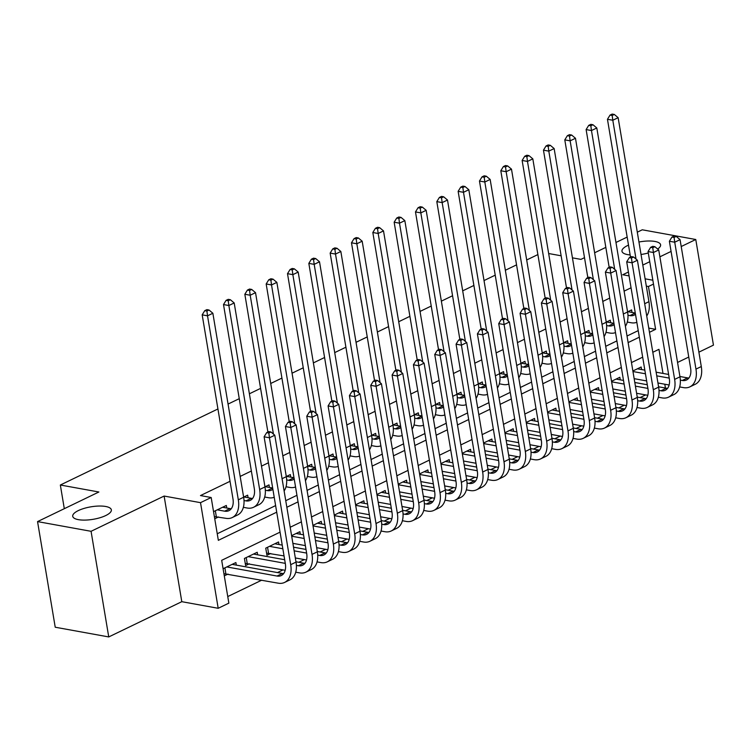 <?xml version="1.0" encoding="UTF-8"?>
<svg xmlns="http://www.w3.org/2000/svg" width="751" height="751" viewBox="0 0 751 751"><rect width="100%" height="100%" fill="white"/><g stroke="black" fill="none" stroke-linecap="round" stroke-linejoin="round"><path stroke-width="1.13" d="M105.684 506.484A19.582 6.346 170.5 0 1 111.345 509.835A19.582 6.346 170.5 0 1 99.939 517.749A19.582 6.346 170.5 0 1 78.386 519.654A19.582 6.346 170.5 0 1 72.725 516.303A19.582 6.346 170.5 0 1 84.14 508.389A19.582 6.346 170.5 0 1 105.684 506.484M638.941 242.01A19.582 6.346 170.5 0 1 654.938 241.446A19.582 6.346 170.5 0 1 660.598 244.798A19.582 6.346 170.5 0 1 657.641 249.022M648.282 252.974A19.582 6.346 170.5 0 1 641.025 254.486M630.155 254.946A19.582 6.346 170.5 0 1 627.639 254.617A19.582 6.346 170.5 0 1 621.978 251.266A19.582 6.346 170.5 0 1 628.512 245.117M280.057 532.149L221.686 560.321L228.858 603.137L218.194 608.291L200.517 502.663L211.181 497.509L218.344 540.335L276.715 512.173M181.798 601.682L164.122 496.054L91.068 531.304L37.55 521.598L55.227 627.226L108.745 636.932L181.798 601.682L218.194 608.291M677.552 362.451L688.751 357.054M698.89 352.163L713.45 345.131L695.773 239.503L681.213 246.535M227.75 596.566L261.705 580.185M277.457 572.581L283.033 569.887M298.785 562.283L304.362 559.598M320.123 551.994L325.699 549.3M341.452 541.696L347.028 539.011M362.78 531.408L368.356 528.713M384.108 521.119L389.685 518.425M405.437 510.821L411.013 508.136M426.775 500.532L432.351 497.838M448.103 490.234L453.679 487.549M469.431 479.945L475.007 477.251M490.76 469.647L496.336 466.962M512.088 459.359L517.664 456.664M533.417 449.06L538.993 446.376M554.754 438.772L560.33 436.078M576.083 428.483L581.659 425.789M597.411 418.185L602.987 415.5M618.74 407.896L624.316 405.202M640.068 397.598L645.644 394.913M91.068 531.304L108.745 636.932M637.299 232.19L642.255 229.797L695.773 239.503M226.764 508.014L226.333 505.461L213.537 511.638M248.093 497.725L247.661 495.162L243.634 497.115M269.421 487.427L268.999 484.874L264.962 486.817M290.75 477.138L290.327 474.585L286.291 476.528M312.087 466.84L311.656 464.287L307.619 466.23M333.416 456.552L332.984 453.998L328.957 455.941M354.744 446.263L354.312 443.7L350.285 445.653M376.073 435.965L375.65 433.411L371.614 435.355M397.401 425.676L396.979 423.113L392.942 425.066M418.729 415.378L418.307 412.825L414.27 414.768M440.067 405.089L439.635 402.536L435.599 404.479M461.396 394.791L460.964 392.238L456.937 394.181M482.724 384.503L482.292 381.949L478.265 383.892M504.052 374.205L503.63 371.651L499.593 373.594M525.381 363.916L524.958 361.362L520.922 363.306M546.709 353.627L546.287 351.064L542.25 353.017M568.047 343.329L567.615 340.776L563.588 342.719M589.375 333.04L588.944 330.478L584.916 332.43M610.704 322.742L610.272 320.189L606.245 322.132M278.978 544.531L278.546 541.969L265.751 548.146L266.943 555.28L270.679 553.478M257.649 554.82L257.217 552.267L244.422 558.444L245.615 565.578L249.351 563.776M641.589 369.548L641.157 366.995L632.877 370.985M620.26 379.837L619.828 377.284L611.549 381.283M598.932 390.135L598.5 387.582L590.22 391.571M577.594 400.424L577.172 397.87L568.892 401.869M556.266 410.722L555.843 408.168L547.563 412.158M534.937 421.011L534.515 418.457L526.226 422.456M513.609 431.309L513.177 428.746L504.897 432.745M492.28 441.597L491.849 439.044L483.569 443.043M470.952 451.895L470.52 449.333L462.24 453.332M449.614 462.184L449.192 459.631L440.912 463.62M428.286 472.473L427.863 469.919L419.584 473.919M406.958 482.771L406.535 480.218L398.246 484.207M385.629 493.06L385.197 490.506L376.918 494.505M364.301 503.358L363.869 500.795L355.589 504.794M342.972 513.646L342.54 511.093L334.261 515.092M321.635 523.945L321.212 521.382L312.932 525.381M300.306 534.233L299.884 531.68L291.595 535.67M236.321 565.109L235.889 562.555L223.094 568.732M224.286 575.867L228.022 574.064M631.056 287.793L624.109 291.144M609.728 298.081L602.781 301.433M588.399 308.379L581.452 311.731M567.071 318.668L560.124 322.019M545.733 328.966L538.786 332.317M524.405 339.255L517.458 342.606M503.076 349.553L496.129 352.904M481.748 359.842L474.801 363.193M460.419 370.13L453.473 373.491M439.091 380.428L432.144 383.78M417.753 390.717L410.806 394.068M396.425 401.015L389.478 404.367M375.096 411.304L368.15 414.655M353.768 421.602L346.821 424.953M332.44 431.891L325.493 435.242M311.111 442.189L304.155 445.54M289.773 452.477L282.827 455.829M268.445 462.766L261.498 466.127M251.369 471.008L240.17 476.416M230.031 481.307L200.479 495.566L211.181 497.509M217.246 533.754L275.617 505.592M285.746 500.701L296.945 495.303M307.075 490.412L318.274 485.005M328.403 480.114L339.602 474.716M349.741 469.826L360.931 464.418M371.069 459.528L382.259 454.13M392.397 449.239L403.597 443.832M413.726 438.941L424.925 433.543M435.054 428.652L446.254 423.254M456.383 418.363L467.582 412.956M477.72 408.065L488.91 402.667M499.049 397.777L510.239 392.369M520.377 387.478L531.577 382.081M541.706 377.19L552.905 371.783M563.034 366.892L574.233 361.494M584.372 356.603L595.562 351.196M605.7 346.314L616.89 340.907M627.029 336.016L638.228 330.618M632.032 312.454L631.61 309.9L627.573 311.843M214.739 518.772L218.466 516.97M37.55 521.598L98.879 491.999L60.343 485.015L64.304 508.68M60.343 485.015L217.931 408.966M228.06 404.076L239.259 398.678M249.398 393.787L260.588 388.38M270.726 383.489L281.916 378.091M292.055 373.2L303.254 367.793M313.383 362.902L324.582 357.504M334.711 352.613L345.911 347.206M356.04 342.315L367.239 336.917M377.377 332.026L388.567 326.619M398.706 321.738L409.896 316.331M420.034 311.44L431.234 306.042M441.363 301.151L452.562 295.744M462.691 290.853L473.89 285.455M484.029 280.564L495.219 275.157M505.357 270.266L516.547 264.868M526.686 259.977L537.885 254.57M164.122 496.054L200.517 502.663M646.32 286.122L648.442 286.506L653.492 284.075M628.418 272.012L622.72 274.763L629.066 275.908M645.1 278.818L652.844 280.226M671.075 251.425L659.885 256.823M649.746 261.714L642.8 265.065M572.431 257.846L580.936 259.386L584.503 257.659M594.632 252.777L605.832 247.37M615.97 242.479L627.16 237.081M561.138 255.791L548.662 253.528M662.992 373.435L658.956 349.318L652.807 352.285M642.668 357.176L631.469 362.573M621.34 367.464L610.141 372.871M600.011 377.762L588.812 383.16M578.674 388.051L567.484 393.458M557.345 398.349L546.155 403.747M536.017 408.638L524.818 414.045M514.688 418.936L503.489 424.334M493.36 429.225L482.161 434.622M472.032 439.513L460.832 444.921M450.694 449.811L439.504 455.209M429.365 460.1L418.176 465.507M408.037 470.398L396.838 475.796M386.709 480.687L375.509 486.094M365.38 490.985L354.181 496.383M344.052 501.274L332.853 506.681M322.714 511.562L311.524 516.97M301.386 521.861L290.196 527.258M665.433 388.042L664.795 384.221M649.455 332.299L655.614 329.332L648.442 286.506M286.844 507.282L298.044 501.875M308.173 496.984L319.372 491.586M329.511 486.695L340.701 481.288M350.839 476.397L362.029 470.999M372.167 466.108L383.367 460.701M393.496 455.81L404.695 450.412M414.824 445.521L426.024 440.124M436.162 435.233L447.352 429.825M457.49 424.935L468.68 419.537M478.819 414.646L490.018 409.239M500.147 404.348L511.347 398.95M521.476 394.059L532.675 388.652M542.804 383.761L554.003 378.363M564.142 373.472L575.332 368.065M585.47 363.184L596.66 357.776M606.799 352.886L617.998 347.488M628.127 342.597L639.326 337.19M648.751 328.084L655.614 329.332M627.958 315.251L629.929 315.608A15.302 9.688 -115.8 0 0 634.182 315.11A15.302 9.688 -115.8 0 0 635.487 314.265M627.874 311.693L635.262 313.036A15.302 9.688 -115.8 0 0 635.28 313.045M636.829 322.301A22.943 14.522 64.2 0 1 631.122 322.752L627.301 322.057M630.502 257.058L607.456 119.287L610.037 115.091L612.178 115.485L614.309 114.452L612.168 114.068L610.037 115.091M614.309 114.452L618.139 117.682L648.93 301.677A22.943 14.522 64.2 0 1 646.733 316.002M618.139 117.682L612.807 120.254L636.031 259.076M612.178 115.485L612.807 120.254L607.456 119.287M676.229 236.415L674.088 236.03L671.957 237.053L674.098 237.447L676.229 236.415L680.059 239.644L674.727 242.216L695.961 369.116A22.943 14.522 64.2 0 1 689.878 386.868A22.943 14.522 64.2 0 1 683.485 387.61L679.664 386.925M669.122 385.01L657.942 382.972M646.639 380.926L634.163 378.664M637.43 368.797L644.837 370.14M656.13 372.186L668.615 374.449M679.908 376.504L687.625 377.903A15.302 9.688 -115.8 0 0 688.902 378.035M632.971 371.529L645.447 373.791M656.74 375.838L669.225 378.1M680.322 380.119L682.293 380.475A15.302 9.688 -115.8 0 0 686.555 379.978A15.302 9.688 -115.8 0 0 690.61 368.15L669.376 241.249L671.957 237.053M680.059 239.644L701.293 366.544A22.943 14.522 64.2 0 1 695.21 384.296L689.878 386.868M674.098 237.447L674.727 242.216L669.376 241.249M606.63 325.549L608.601 325.906A15.302 9.688 -115.8 0 0 612.854 325.408A15.302 9.688 -115.8 0 0 614.158 324.563M606.545 321.991L613.933 323.334A15.302 9.688 -115.8 0 0 613.952 323.334L608.601 325.906M615.501 332.59A22.943 14.522 64.2 0 1 609.793 333.04L605.973 332.346M609.174 267.356L586.118 129.576L588.709 125.389L590.849 125.774L592.98 124.741L590.84 124.356L588.709 125.389M592.98 124.741L596.801 127.98L627.592 311.965A22.943 14.522 64.2 0 1 625.405 326.291M596.801 127.98L591.469 130.552L614.703 269.374M590.849 125.774L591.469 130.552L586.118 129.576M585.292 335.838L587.263 336.195A15.302 9.688 -115.8 0 0 591.525 335.697A15.302 9.688 -115.8 0 0 592.83 334.852M585.217 332.28L592.595 333.622A15.302 9.688 -115.8 0 0 592.623 333.632M594.172 342.878A22.943 14.522 64.2 0 1 588.465 343.329L584.644 342.644M587.845 277.645L564.79 139.874L567.371 135.678L569.511 136.072L571.652 135.039L569.511 134.654L567.371 135.678M571.652 135.039L575.473 138.268L606.264 322.263A22.943 14.522 64.2 0 1 604.067 336.589M575.473 138.268L570.14 140.841L593.374 279.663M569.511 136.072L570.14 140.841L564.79 139.874M563.963 346.136L565.935 346.493A15.302 9.688 -115.8 0 0 570.197 345.995A15.302 9.688 -115.8 0 0 571.502 345.15M563.879 342.578L571.267 343.92A15.302 9.688 -115.8 0 0 571.295 343.92L565.935 346.493M572.844 353.177A22.943 14.522 64.2 0 1 567.127 353.627L563.306 352.932M566.517 287.933L543.461 150.162L546.043 145.976L548.183 146.361L550.323 145.328L548.174 144.943L546.043 145.976M550.323 145.328L554.144 148.557L584.935 332.552A22.943 14.522 64.2 0 1 582.738 346.878M554.144 148.557L548.812 151.139L572.046 289.961M548.183 146.361L548.812 151.139L543.461 150.162M542.635 356.425L544.606 356.781A15.302 9.688 -115.8 0 0 548.868 356.284A15.302 9.688 -115.8 0 0 550.164 355.439M542.551 352.867L549.939 354.209A15.302 9.688 -115.8 0 0 549.967 354.209M551.516 363.465A22.943 14.522 64.2 0 1 545.799 363.916L541.978 363.221M545.188 298.231L522.133 160.461L524.714 156.264L526.855 156.649L528.986 155.626L526.845 155.232L524.714 156.264M528.986 155.626L532.816 158.855L563.607 342.85A22.943 14.522 64.2 0 1 561.41 357.176M532.816 158.855L527.484 161.427L550.718 300.25M526.855 156.649L527.484 161.427L522.133 160.461M654.9 246.713L652.76 246.319L650.629 247.351L652.769 247.736L654.9 246.713L658.73 249.942L653.398 252.514L674.633 379.405A22.943 14.522 64.2 0 1 668.55 397.157A22.943 14.522 64.2 0 1 662.157 397.908L658.336 397.213M647.794 395.298L636.604 393.271M625.311 391.224L612.835 388.952M616.102 379.086L623.508 380.428M634.802 382.484L647.278 384.747M658.58 386.793L666.297 388.192A15.302 9.688 -115.8 0 0 667.573 388.323M611.643 381.818L624.119 384.08M635.412 386.136L647.897 388.398M658.993 390.417L660.964 390.773A15.302 9.688 -115.8 0 0 665.226 390.276A15.302 9.688 -115.8 0 0 669.282 378.438L648.047 251.538L650.629 247.351M658.73 249.942L679.965 376.833A22.943 14.522 64.2 0 1 673.882 394.585L668.55 397.157M652.769 247.736L653.398 252.514L648.047 251.538M633.572 257.002L631.431 256.617L629.3 257.64L631.441 258.034L633.572 257.002L637.402 260.231L632.07 262.803L653.304 389.703A22.943 14.522 64.2 0 1 647.221 407.455A22.943 14.522 64.2 0 1 640.828 408.197L637.008 407.502M626.465 405.596L615.276 403.559M603.982 401.513L591.506 399.25M594.764 389.375L602.18 390.727M613.473 392.773L625.949 395.035M637.252 397.091L644.968 398.49A15.302 9.688 -115.8 0 0 646.245 398.621M590.305 392.106L602.79 394.378M614.083 396.425L626.559 398.687M637.665 400.705L639.636 401.062A15.302 9.688 -115.8 0 0 643.898 400.565A15.302 9.688 -115.8 0 0 647.953 388.727L626.71 261.836L629.3 257.64M637.402 260.231L658.636 387.131A22.943 14.522 64.2 0 1 652.553 404.883L647.221 407.455M631.441 258.034L632.07 262.803L626.71 261.836M612.243 267.29L610.103 266.905L607.972 267.938L610.112 268.323L612.243 267.29L616.064 270.529L610.732 273.101L631.966 399.992A22.943 14.522 64.2 0 1 625.883 417.744A22.943 14.522 64.2 0 1 619.5 418.495L615.679 417.8M605.137 415.885L593.947 413.857M582.654 411.801L570.178 409.539M573.435 399.673L580.852 401.015M592.145 403.071L604.621 405.333M615.914 407.38L623.64 408.779A15.302 9.688 -115.8 0 0 624.907 408.91M568.976 402.405L581.462 404.667M592.755 406.723L605.231 408.985M616.336 410.994L618.308 411.351A15.302 9.688 -115.8 0 0 622.56 410.863A15.302 9.688 -115.8 0 0 626.616 399.025L605.381 272.125L607.972 267.938M616.064 270.529L637.299 397.42A22.943 14.522 64.2 0 1 631.225 415.172L625.883 417.744M610.112 268.323L610.732 273.101L605.381 272.125M590.915 277.588L588.775 277.194L586.634 278.227L588.775 278.612L590.915 277.588L594.736 280.818L589.404 283.39L610.638 410.29A22.943 14.522 64.2 0 1 604.555 428.042A22.943 14.522 64.2 0 1 598.172 428.783L594.351 428.089M583.799 426.174L572.619 424.146M561.326 422.1L548.84 419.837M552.107 409.962L559.514 411.313M570.816 413.36L583.292 415.622M594.585 417.678L602.302 419.077A15.302 9.688 -115.8 0 0 603.579 419.208M547.648 412.693L560.124 414.965M571.427 417.012L583.903 419.274M595.008 421.292L596.97 421.649A15.302 9.688 -115.8 0 0 601.232 421.151A15.302 9.688 -115.8 0 0 605.287 409.314L584.053 282.423L586.634 278.227M594.736 280.818L615.97 407.718A22.943 14.522 64.2 0 1 609.887 425.47L604.555 428.042M588.775 278.612L589.404 283.39L584.053 282.423M521.307 366.713L523.278 367.079A15.302 9.688 -115.8 0 0 527.54 366.582A15.302 9.688 -115.8 0 0 528.835 365.737M521.222 363.165L528.61 364.498A15.302 9.688 -115.8 0 0 528.629 364.507L523.278 367.079M530.178 373.763A22.943 14.522 64.2 0 1 524.47 374.214L520.65 373.519M523.86 308.52L500.804 170.749L503.386 166.553L505.526 166.947L507.657 165.915L505.517 165.53L503.386 166.553M507.657 165.915L511.487 169.144L542.278 353.139A22.943 14.522 64.2 0 1 540.082 367.464M511.487 169.144L506.155 171.716L529.38 310.548M505.526 166.947L506.155 171.716L500.804 170.749M569.577 287.877L567.437 287.492L565.306 288.525L567.446 288.91L569.577 287.877L573.407 291.106L568.075 293.688L589.31 420.579A22.943 14.522 64.2 0 1 583.227 438.331A22.943 14.522 64.2 0 1 576.843 439.082L573.022 438.387M562.471 436.472L551.29 434.444M539.997 432.388L527.512 430.126M530.779 420.26L538.185 421.602M549.479 423.648L561.964 425.92M573.257 427.967L580.974 429.365A15.302 9.688 -115.8 0 0 582.25 429.497M526.32 422.991L538.796 425.254M550.098 427.3L562.574 429.572M573.67 431.581L575.642 431.938A15.302 9.688 -115.8 0 0 579.903 431.44A15.302 9.688 -115.8 0 0 583.959 419.612L562.724 292.712L565.306 288.525M573.407 291.106L594.642 418.007A22.943 14.522 64.2 0 1 588.559 435.758L583.227 438.331M567.446 288.91L568.075 293.688L562.724 292.712M499.978 377.011L501.95 377.368A15.302 9.688 -115.8 0 0 506.202 376.871A15.302 9.688 -115.8 0 0 507.507 376.026M499.894 373.454L507.282 374.796A15.302 9.688 -115.8 0 0 507.3 374.796L501.95 377.368M508.849 384.052A22.943 14.522 64.2 0 1 503.142 384.503L499.321 383.808M502.522 318.818L479.467 181.038L482.058 176.851L484.198 177.236L486.329 176.213L484.188 175.818L482.058 176.851M486.329 176.213L490.159 179.442L520.941 363.437A22.943 14.522 64.2 0 1 518.753 377.762M490.159 179.442L484.827 182.014L508.052 320.837M484.198 177.236L484.827 182.014L479.467 181.038M548.249 298.175L546.108 297.781L543.977 298.814L546.118 299.198L548.249 298.175L552.079 301.404L546.747 303.977L567.981 430.877A22.943 14.522 64.2 0 1 561.898 448.629A22.943 14.522 64.2 0 1 555.505 449.37L551.685 448.676M541.142 446.761L529.962 444.733M518.659 442.686L506.183 440.424M509.45 430.548L516.857 431.891M528.15 433.947L540.636 436.209M551.929 438.255L559.645 439.664A15.302 9.688 -115.8 0 0 560.922 439.795M504.991 433.28L517.467 435.552M528.76 437.598L541.246 439.861M552.342 441.879L554.313 442.236A15.302 9.688 -115.8 0 0 558.575 441.738A15.302 9.688 -115.8 0 0 562.63 429.901L541.396 303.01L543.977 298.814M552.079 301.404L573.313 428.305A22.943 14.522 64.2 0 1 567.23 446.056L561.898 448.629M546.118 299.198L546.747 303.977L541.396 303.01M478.65 387.3L480.612 387.657A15.302 9.688 -115.8 0 0 484.874 387.159A15.302 9.688 -115.8 0 0 486.179 386.314M478.565 383.752L485.944 385.085A15.302 9.688 -115.8 0 0 485.972 385.094M487.521 394.35A22.943 14.522 64.2 0 1 481.813 394.801L477.993 394.106M481.194 329.107L458.138 191.336L460.729 187.14L462.869 187.534L465 186.501L462.86 186.117L460.729 187.14M465 186.501L468.821 189.731L499.612 373.726A22.943 14.522 64.2 0 1 497.415 388.051M468.821 189.731L463.489 192.303L486.723 331.125M462.869 187.534L463.489 192.303L458.138 191.336M526.92 308.464L524.78 308.079L522.649 309.102L524.789 309.496L526.92 308.464L530.75 311.693L525.418 314.265L546.653 441.166A22.943 14.522 64.2 0 1 540.57 458.917A22.943 14.522 64.2 0 1 534.177 459.668L530.356 458.974M519.814 457.059L508.624 455.031M497.331 452.975L484.855 450.713M488.122 440.846L495.529 442.189M506.822 444.235L519.298 446.507M530.6 448.554L538.317 449.952A15.302 9.688 -115.8 0 0 539.593 450.084M483.663 443.578L496.139 445.841M507.432 447.887L519.917 450.159M531.013 452.168L532.985 452.524A15.302 9.688 -115.8 0 0 537.247 452.027A15.302 9.688 -115.8 0 0 541.302 440.199L520.067 313.298L522.649 309.102M530.75 311.693L551.985 438.593A22.943 14.522 64.2 0 1 545.902 456.345L540.57 458.917M524.789 309.496L525.418 314.265L520.067 313.298M457.312 397.598L459.283 397.955A15.302 9.688 -115.8 0 0 463.545 397.457A15.302 9.688 -115.8 0 0 464.85 396.612M457.237 394.04L464.616 395.383A15.302 9.688 -115.8 0 0 464.644 395.383L459.283 397.955M466.193 404.639A22.943 14.522 64.2 0 1 460.476 405.089L456.664 404.395M459.865 339.405L436.81 201.625L439.391 197.438L441.532 197.823L443.672 196.8L441.532 196.405L439.391 197.438M443.672 196.8L447.493 200.029L478.284 384.024A22.943 14.522 64.2 0 1 476.087 398.34M447.493 200.029L442.161 202.601L465.395 341.423M441.532 197.823L442.161 202.601L436.81 201.625M505.592 318.762L503.452 318.368L501.321 319.4L503.461 319.785L505.592 318.762L509.422 321.991L504.081 324.563L525.325 451.464A22.943 14.522 64.2 0 1 519.241 469.215A22.943 14.522 64.2 0 1 512.849 469.957L509.028 469.262M498.486 467.347L487.296 465.32M476.003 463.273L463.527 461.001M466.784 451.135L474.2 452.477M485.493 454.533L497.969 456.796M509.262 458.842L516.988 460.25A15.302 9.688 -115.8 0 0 518.265 460.372M462.325 453.867L474.81 456.129M486.104 458.185L498.58 460.447M509.685 462.466L511.656 462.823A15.302 9.688 -115.8 0 0 515.909 462.325A15.302 9.688 -115.8 0 0 519.964 450.487L498.73 323.587L501.321 319.4M509.422 321.991L530.657 448.882A22.943 14.522 64.2 0 1 524.573 466.634L519.241 469.215M503.461 319.785L504.081 324.563L498.73 323.587M435.984 407.887L437.955 408.244A15.302 9.688 -115.8 0 0 442.217 407.746A15.302 9.688 -115.8 0 0 443.522 406.901M435.899 404.329L443.287 405.671A15.302 9.688 -115.8 0 0 443.315 405.681M444.864 414.928A22.943 14.522 64.2 0 1 439.147 415.387L435.327 414.693M438.537 349.694L415.481 211.923L418.063 207.727L420.203 208.121L422.334 207.088L420.194 206.703L418.063 207.727M422.334 207.088L426.164 210.318L456.955 394.313A22.943 14.522 64.2 0 1 454.759 408.638M426.164 210.318L420.832 212.89L444.066 351.712M420.203 208.121L420.832 212.89L415.481 211.923M484.264 329.051L482.123 328.666L479.983 329.689L482.133 330.083L484.264 329.051L488.084 332.28L482.752 334.852L503.987 461.752A22.943 14.522 64.2 0 1 497.904 479.504A22.943 14.522 64.2 0 1 491.52 480.246L487.699 479.56M477.157 477.645L465.967 475.608M454.674 473.562L442.189 471.299M445.456 461.433L452.872 462.776M464.165 464.822L476.641 467.084M487.934 469.14L495.66 470.539A15.302 9.688 -115.8 0 0 496.927 470.67M440.997 464.165L453.482 466.427M464.775 468.474L477.251 470.736M488.357 472.755L490.328 473.111A15.302 9.688 -115.8 0 0 494.58 472.614A15.302 9.688 -115.8 0 0 498.636 460.776L477.401 333.885L479.983 329.689M488.084 332.28L509.319 459.18A22.943 14.522 64.2 0 1 503.236 476.932L497.904 479.504M482.133 330.083L482.752 334.852L477.401 333.885M414.655 418.185L416.627 418.542A15.302 9.688 -115.8 0 0 420.889 418.044A15.302 9.688 -115.8 0 0 422.184 417.199M414.571 414.627L421.959 415.97A15.302 9.688 -115.8 0 0 421.987 415.97L416.627 418.542M423.526 425.226A22.943 14.522 64.2 0 1 417.819 425.676L413.998 424.982M417.209 359.982L394.153 222.212L396.735 218.025L398.875 218.41L401.006 217.377L398.865 216.992L396.735 218.025M401.006 217.377L404.836 220.616L435.627 404.601A22.943 14.522 64.2 0 1 433.43 418.927M404.836 220.616L399.504 223.188L422.738 362.01M398.875 218.41L399.504 223.188L394.153 222.212M462.935 339.339L460.795 338.954L458.654 339.987L460.795 340.372L462.935 339.339L466.756 342.578L461.424 345.15L482.658 472.041A22.943 14.522 64.2 0 1 476.575 489.793A22.943 14.522 64.2 0 1 470.192 490.544L466.371 489.849M455.819 487.934L444.639 485.906M433.346 483.86L420.86 481.588M424.127 471.722L431.534 473.064M442.837 475.12L455.313 477.383M466.606 479.429L474.322 480.828A15.302 9.688 -115.8 0 0 475.599 480.959M419.668 474.454L432.144 476.716M443.447 478.772L455.923 481.034M467.028 483.043L468.99 483.409A15.302 9.688 -115.8 0 0 473.252 482.912A15.302 9.688 -115.8 0 0 477.307 471.074L456.073 344.174L458.654 339.987M466.756 342.578L487.99 469.469A22.943 14.522 64.2 0 1 481.907 487.221L476.575 489.793M460.795 340.372L461.424 345.15L456.073 344.174M393.327 428.474L395.298 428.83A15.302 9.688 -115.8 0 0 399.551 428.333A15.302 9.688 -115.8 0 0 400.856 427.488M393.242 424.916L400.63 426.258A15.302 9.688 -115.8 0 0 400.649 426.268M402.198 435.514A22.943 14.522 64.2 0 1 396.49 435.965L392.67 435.28M395.88 370.281L372.825 232.51L375.406 228.313L377.546 228.708L379.677 227.675L377.537 227.281L375.406 228.313M379.677 227.675L383.508 230.904L414.299 414.899A22.943 14.522 64.2 0 1 412.102 429.225M383.508 230.904L378.175 233.477L401.4 372.299M377.546 228.708L378.175 233.477L372.825 232.51M441.597 349.637L439.457 349.253L437.326 350.276L439.466 350.67L441.597 349.637L445.427 352.867L440.095 355.439L461.33 482.339A22.943 14.522 64.2 0 1 455.247 500.091A22.943 14.522 64.2 0 1 448.854 500.833L445.033 500.138M434.491 498.232L423.311 496.195M412.008 494.149L399.532 491.886M402.799 482.011L410.206 483.362M421.499 485.409L433.984 487.671M445.277 489.727L452.994 491.126A15.302 9.688 -115.8 0 0 454.271 491.257M398.34 484.742L410.816 487.014M422.109 489.061L434.594 491.323M445.69 493.341L447.662 493.698A15.302 9.688 -115.8 0 0 451.924 493.2A15.302 9.688 -115.8 0 0 455.979 481.363L434.745 354.472L437.326 350.276M445.427 352.867L466.662 479.767A22.943 14.522 64.2 0 1 460.579 497.519L455.247 500.091M439.466 350.67L440.095 355.439L434.745 354.472M371.998 438.772L373.97 439.128A15.302 9.688 -115.8 0 0 378.222 438.631A15.302 9.688 -115.8 0 0 379.527 437.786M371.914 435.214L379.302 436.547A15.302 9.688 -115.8 0 0 379.321 436.556L373.97 439.128M380.87 445.812A22.943 14.522 64.2 0 1 375.162 446.263L371.341 445.568M374.542 380.569L351.487 242.798L354.078 238.611L356.218 238.996L358.349 237.964L356.209 237.579L354.078 238.611M358.349 237.964L362.179 241.193L392.961 425.188A22.943 14.522 64.2 0 1 390.773 439.513M362.179 241.193L356.838 243.775L380.072 382.597M356.218 238.996L356.838 243.775L351.487 242.798M420.269 359.926L418.129 359.541L415.998 360.574L418.138 360.959L420.269 359.926L424.099 363.155L418.767 365.737L440.002 492.628A22.943 14.522 64.2 0 1 433.918 510.38A22.943 14.522 64.2 0 1 427.526 511.131L423.705 510.436M413.163 508.521L401.982 506.493M390.68 504.437L378.204 502.175M381.47 492.309L388.877 493.651M400.17 495.698L412.656 497.969M423.949 500.016L431.665 501.415A15.302 9.688 -115.8 0 0 432.942 501.546M377.011 495.04L389.487 497.303M400.781 499.359L413.266 501.621M424.362 503.63L426.333 503.987A15.302 9.688 -115.8 0 0 430.595 503.499A15.302 9.688 -115.8 0 0 434.651 491.661L413.416 364.761L415.998 360.574M424.099 363.155L445.334 490.056A22.943 14.522 64.2 0 1 439.251 507.807L433.918 510.38M418.138 360.959L418.767 365.737L413.416 364.761M350.67 449.06L352.632 449.417A15.302 9.688 -115.8 0 0 356.894 448.92A15.302 9.688 -115.8 0 0 358.199 448.075M350.586 445.503L357.964 446.845A15.302 9.688 -115.8 0 0 357.992 446.845M359.541 456.101A22.943 14.522 64.2 0 1 353.834 456.552L350.013 455.857M353.214 390.867L330.158 253.096L332.74 248.9L334.89 249.285L337.021 248.262L334.88 247.868L332.74 248.9M337.021 248.262L340.841 251.491L371.632 435.486A22.943 14.522 64.2 0 1 369.436 449.811M340.841 251.491L335.509 254.063L358.743 392.886M334.89 249.285L335.509 254.063L330.158 253.096M398.941 370.224L396.8 369.83L394.669 370.863L396.81 371.247L398.941 370.224L402.771 373.454L397.439 376.026L418.673 502.926A22.943 14.522 64.2 0 1 412.59 520.678A22.943 14.522 64.2 0 1 406.197 521.419L402.376 520.725M391.834 518.81L380.644 516.782M369.351 514.735L356.875 512.473M360.142 502.597L367.549 503.949M378.842 505.996L391.318 508.258M402.62 510.314L410.337 511.713A15.302 9.688 -115.8 0 0 411.614 511.844M355.683 505.329L368.159 507.601M379.452 509.647L391.928 511.91M403.034 513.928L405.005 514.285A15.302 9.688 -115.8 0 0 409.267 513.787A15.302 9.688 -115.8 0 0 413.322 501.95L392.078 375.059L394.669 370.863M402.771 373.454L424.005 500.354A22.943 14.522 64.2 0 1 417.922 518.106L412.59 520.678M396.81 371.247L397.439 376.026L392.078 375.059M329.332 459.349L331.304 459.706A15.302 9.688 -115.8 0 0 335.566 459.218A15.302 9.688 -115.8 0 0 336.87 458.373M329.257 455.801L336.636 457.134A15.302 9.688 -115.8 0 0 336.664 457.143M338.213 466.399A22.943 14.522 64.2 0 1 332.496 466.85L328.675 466.155M331.886 401.156L308.83 263.385L311.412 259.189L313.552 259.583L315.692 258.551L313.552 258.166L311.412 259.189M315.692 258.551L319.513 261.78L350.304 445.775A22.943 14.522 64.2 0 1 348.107 460.1M319.513 261.78L314.181 264.352L337.415 403.184M313.552 259.583L314.181 264.352L308.83 263.385M377.612 380.513L375.472 380.128L373.341 381.151L375.481 381.546L377.612 380.513L381.433 383.742L376.101 386.314L397.335 513.215A22.943 14.522 64.2 0 1 391.262 530.966A22.943 14.522 64.2 0 1 384.869 531.717L381.048 531.023M370.506 529.108L359.316 527.08M348.023 525.024L335.547 522.762M338.804 512.895L346.22 514.238M357.514 516.284L369.99 518.556M381.283 520.603L389.009 522.001A15.302 9.688 -115.8 0 0 390.285 522.133M334.345 515.627L346.831 517.89M358.124 519.936L370.6 522.208M381.705 524.217L383.677 524.573A15.302 9.688 -115.8 0 0 387.929 524.076A15.302 9.688 -115.8 0 0 391.984 512.248L370.75 385.347L373.341 381.151M381.433 383.742L402.677 510.642A22.943 14.522 64.2 0 1 396.594 528.394L391.262 530.966M375.481 381.546L376.101 386.314L370.75 385.347M308.004 469.647L309.975 470.004A15.302 9.688 -115.8 0 0 314.237 469.506A15.302 9.688 -115.8 0 0 315.542 468.662M307.919 466.089L315.307 467.432A15.302 9.688 -115.8 0 0 315.336 467.432L309.975 470.004M316.884 476.688A22.943 14.522 64.2 0 1 311.167 477.138L307.347 476.444M310.557 411.454L287.502 273.674L290.083 269.487L292.223 269.872L294.354 268.849L292.214 268.454L290.083 269.487M294.354 268.849L298.185 272.078L328.976 456.073A22.943 14.522 64.2 0 1 326.779 470.398M298.185 272.078L292.852 274.65L316.087 413.472M292.223 269.872L292.852 274.65L287.502 273.674M356.284 390.811L354.143 390.417L352.003 391.449L354.143 391.834L356.284 390.811L360.105 394.04L354.772 396.612L376.007 523.513A22.943 14.522 64.2 0 1 369.924 541.264A22.943 14.522 64.2 0 1 363.54 542.006L359.72 541.311M349.168 539.396L337.988 537.369M326.694 535.322L314.209 533.06M317.476 523.184L324.883 524.527M336.185 526.582L348.661 528.845M359.954 530.891L367.68 532.299A15.302 9.688 -115.8 0 0 368.948 532.431M313.017 525.916L325.502 528.178M336.795 530.234L349.271 532.497M360.377 534.515L362.348 534.872A15.302 9.688 -115.8 0 0 366.601 534.374A15.302 9.688 -115.8 0 0 370.656 522.536L349.422 395.636L352.003 391.449M360.105 394.04L381.339 520.931A22.943 14.522 64.2 0 1 375.256 538.692L369.924 541.264M354.143 391.834L354.772 396.612L349.422 395.636M286.675 479.936L288.647 480.293A15.302 9.688 -115.8 0 0 292.909 479.795A15.302 9.688 -115.8 0 0 294.204 478.95M286.591 476.378L293.979 477.72A15.302 9.688 -115.8 0 0 293.998 477.73M295.547 486.986A22.943 14.522 64.2 0 1 289.839 487.437L286.018 486.742M289.229 421.743L266.173 283.972L268.755 279.776L270.895 280.17L273.026 279.137L270.886 278.752L268.755 279.776M273.026 279.137L276.856 282.367L307.647 466.362A22.943 14.522 64.2 0 1 305.45 480.687M276.856 282.367L271.524 284.939L294.749 423.761M270.895 280.17L271.524 284.939L266.173 283.972M334.946 401.1L332.806 400.715L330.675 401.738L332.815 402.132L334.946 401.1L338.776 404.329L333.444 406.901L354.679 533.801A22.943 14.522 64.2 0 1 348.595 551.553A22.943 14.522 64.2 0 1 342.212 552.295L338.391 551.61M327.84 549.694L316.659 547.667M305.366 545.611L292.881 543.348M296.147 533.482L303.554 534.825M314.847 536.871L327.333 539.143M338.626 541.189L346.342 542.588A15.302 9.688 -115.8 0 0 347.619 542.72M291.688 536.214L304.164 538.476M315.467 540.523L327.943 542.795M339.039 544.804L341.01 545.16A15.302 9.688 -115.8 0 0 345.272 544.663A15.302 9.688 -115.8 0 0 349.328 532.835L328.093 405.934L330.675 401.738M338.776 404.329L360.011 531.229A22.943 14.522 64.2 0 1 353.928 548.981L348.595 551.553M332.815 402.132L333.444 406.901L328.093 405.934M265.347 490.234L267.318 490.591A15.302 9.688 -115.8 0 0 271.571 490.093A15.302 9.688 -115.8 0 0 272.876 489.248M265.263 486.676L272.651 488.019A15.302 9.688 -115.8 0 0 272.669 488.019L267.318 490.591M274.218 497.275A22.943 14.522 64.2 0 1 268.511 497.725L264.69 497.031M267.891 432.041L244.835 294.261L247.426 290.074L249.567 290.459L251.698 289.435L249.557 289.041L247.426 290.074M251.698 289.435L255.528 292.665L286.319 476.66A22.943 14.522 64.2 0 1 284.122 490.976M255.528 292.665L250.196 295.237L273.42 434.059M249.567 290.459L250.196 295.237L244.835 294.261M313.618 411.398L311.477 411.004L309.346 412.036L311.487 412.421L313.618 411.398L317.448 414.627L312.116 417.199L333.35 544.09A22.943 14.522 64.2 0 1 327.267 561.851A22.943 14.522 64.2 0 1 320.874 562.593L317.053 561.898M306.511 559.983L295.331 557.955M284.028 555.909L266.586 553.111M274.819 543.771L282.226 545.113M293.519 547.169L306.004 549.432M317.298 551.478L325.014 552.886A15.302 9.688 -115.8 0 0 326.291 553.008M269.487 546.343L282.836 548.765M294.129 550.821L306.615 553.083M317.711 555.102L319.682 555.458A15.302 9.688 -115.8 0 0 323.944 554.961A15.302 9.688 -115.8 0 0 327.999 543.123L306.765 416.223L309.346 412.036M317.448 414.627L338.682 541.518A22.943 14.522 64.2 0 1 332.599 559.27L327.267 561.851M311.487 412.421L312.116 417.199L306.765 416.223M267.553 547.282L268.529 553.093M244.019 500.523L245.981 500.879A15.302 9.688 -115.8 0 0 250.243 500.382A15.302 9.688 -115.8 0 0 254.298 488.554L223.507 304.559L226.098 300.362L228.238 300.757L230.369 299.724L228.229 299.339L226.098 300.362M243.934 496.965L251.322 498.307A15.302 9.688 -115.8 0 0 252.589 498.439M230.369 299.724L234.19 302.953L228.858 305.526L259.649 489.521A22.943 14.522 64.2 0 1 253.566 507.272A22.943 14.522 64.2 0 1 247.182 508.023L243.362 507.329M234.19 302.953L264.981 486.948A22.943 14.522 64.2 0 1 258.898 504.7L253.566 507.272M228.238 300.757L228.858 305.526L223.507 304.559M292.289 421.686L290.149 421.302L288.018 422.325L290.158 422.719L292.289 421.686L296.119 424.916L290.787 427.488L312.022 554.388A22.943 14.522 64.2 0 1 305.939 572.14A22.943 14.522 64.2 0 1 299.546 572.882L295.725 572.196M285.183 570.281L245.248 563.4M253.491 554.069L284.667 559.72M295.969 561.776L303.686 563.175A15.302 9.688 -115.8 0 0 304.962 563.306M248.159 556.641L285.286 563.372M296.382 565.39L298.354 565.747A15.302 9.688 -115.8 0 0 302.615 565.25A15.302 9.688 -115.8 0 0 306.671 553.412L285.436 426.521L288.018 422.325M296.119 424.916L317.354 551.816A22.943 14.522 64.2 0 1 311.271 569.568L305.939 572.14M290.158 422.719L290.787 427.488L285.436 426.521M246.225 557.571L247.192 563.381M217.274 509.835L224.652 511.178A15.302 9.688 -115.8 0 0 228.914 510.68A15.302 9.688 -115.8 0 0 232.97 498.842L202.179 314.847L204.76 310.661L206.9 311.045L209.041 310.013L206.9 309.628L204.76 310.661M222.606 507.263L229.984 508.605A15.302 9.688 -115.8 0 0 231.261 508.727M209.041 310.013L212.862 313.251L207.529 315.824L238.32 499.819A22.943 14.522 64.2 0 1 232.237 517.57A22.943 14.522 64.2 0 1 225.854 518.312L214.373 516.594M212.862 313.251L243.653 497.237A22.943 14.522 64.2 0 1 237.569 514.989L232.237 517.57M206.9 311.045L207.529 315.824L202.179 314.847M215.34 510.764L216.307 516.585M270.961 431.975L268.82 431.59L266.689 432.623L268.83 433.008L270.961 431.975L274.791 435.214L269.459 437.786L290.693 564.677A22.943 14.522 64.2 0 1 284.61 582.429A22.943 14.522 64.2 0 1 278.217 583.18L223.929 573.698M232.153 564.358L282.357 573.464A15.302 9.688 -115.8 0 0 283.634 573.595M226.821 566.93L277.025 576.045A15.302 9.688 -115.8 0 0 281.287 575.548A15.302 9.688 -115.8 0 0 285.342 563.71L264.099 436.81L266.689 432.623M274.791 435.214L296.025 562.105A22.943 14.522 64.2 0 1 289.942 579.856L284.61 582.429M268.83 433.008L269.459 437.786L264.099 436.81M224.896 567.859L225.863 573.68M635.262 313.036L629.929 315.608M648.93 301.677L644.677 303.723M687.625 377.903L682.293 380.475M701.293 366.544L695.961 369.116M627.592 311.965L623.349 314.021M592.595 333.622L587.263 336.195M606.264 322.263L602.02 324.31M584.935 332.552L580.683 334.608M549.939 354.209L544.606 356.781M563.607 342.85L559.354 344.897M666.297 388.192L660.964 390.773M679.965 376.833L674.633 379.405M644.968 398.49L639.636 401.062M658.636 387.131L653.304 389.703M623.64 408.779L618.308 411.351M637.299 397.42L631.966 399.992M602.302 419.077L596.97 421.649M615.97 407.718L610.638 410.29M542.278 353.139L538.026 355.195M580.974 429.365L575.642 431.938M594.642 418.007L589.31 420.579M520.941 363.437L516.697 365.484M559.645 439.664L554.313 442.236M573.313 428.305L567.981 430.877M485.944 385.085L480.612 387.657M499.612 373.726L495.369 375.782M538.317 449.952L532.985 452.524M551.985 438.593L546.653 441.166M478.284 384.024L474.041 386.07M516.988 460.25L511.656 462.823M530.657 448.882L525.325 451.464M443.287 405.671L437.955 408.244M456.955 394.313L452.703 396.359M495.66 470.539L490.328 473.111M509.319 459.18L503.987 461.752M435.627 404.601L431.374 406.657M474.322 480.828L468.99 483.409M487.99 469.469L482.658 472.041M400.63 426.258L395.298 428.83M414.299 414.899L410.046 416.946M452.994 491.126L447.662 493.698M466.662 479.767L461.33 482.339M392.961 425.188L388.718 427.244M431.665 501.415L426.333 503.987M445.334 490.056L440.002 492.628M357.964 446.845L352.632 449.417M371.632 435.486L367.389 437.533M410.337 511.713L405.005 514.285M424.005 500.354L418.673 502.926M336.636 457.134L331.304 459.706M350.304 445.775L346.051 447.831M389.009 522.001L383.677 524.573M402.677 510.642L397.335 513.215M328.976 456.073L324.723 458.119M367.68 532.299L362.348 534.872M381.339 520.931L376.007 523.513M293.979 477.72L288.647 480.293M307.647 466.362L303.395 468.408M346.342 542.588L341.01 545.16M360.011 531.229L354.679 533.801M286.319 476.66L282.066 478.706M325.014 552.886L319.682 555.458M338.682 541.518L333.35 544.09M251.322 498.307L245.981 500.879M264.981 486.948L259.649 489.521M303.686 563.175L298.354 565.747M317.354 551.816L312.022 554.388M229.984 508.605L224.652 511.178M243.653 497.237L238.32 499.819M282.357 573.464L277.025 576.045M296.025 562.105L290.693 564.677"/></g></svg>
